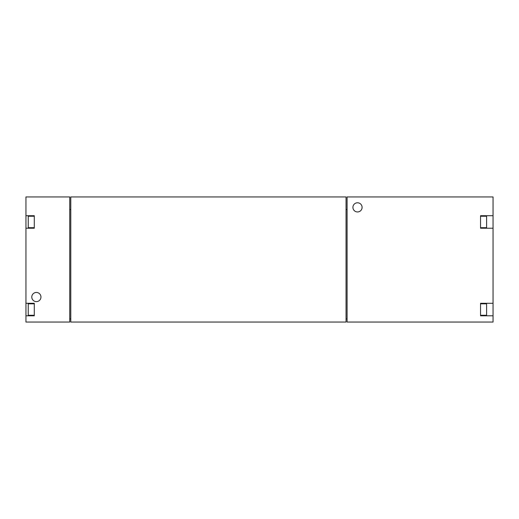 <?xml version="1.0" encoding="UTF-8"?>
<svg xmlns="http://www.w3.org/2000/svg" width="519" height="519" viewBox="0 0 519 519"><rect width="100%" height="100%" fill="white"/><g stroke="black" fill="none" stroke-linecap="round" stroke-linejoin="round"><path stroke-width="0.78" d="M486.588 216.228L486.588 227.698L486.588 216.228L480.536 216.228M486.588 303.81L486.588 315.28L486.588 303.81L480.536 303.81M493.05 309.545L493.05 196.941L347.081 196.941L347.081 322.059L493.05 322.059L493.05 309.545M28.247 227.698L28.247 216.228L28.247 227.698L34.293 227.698M28.247 315.28L28.247 303.81L28.247 315.28L34.293 315.28M31.789 297.037A4.587 4.587 0 0 0 36.375 301.623A4.587 4.587 0 0 0 40.962 297.037A4.587 4.587 0 0 0 36.375 292.45A4.587 4.587 0 0 0 31.789 297.037M352.92 207.366A4.587 4.587 0 0 0 357.507 211.953A4.587 4.587 0 0 0 362.093 207.366A4.587 4.587 0 0 0 357.507 202.78A4.587 4.587 0 0 0 352.92 207.366M493.05 303.291L480.536 303.291L480.536 315.805L493.05 315.805M493.05 215.709L480.536 215.709L480.536 228.224L493.05 228.224M25.95 315.805L34.293 315.805L34.293 303.291L25.95 303.291L25.95 322.059L69.741 322.059L69.741 196.941L25.95 196.941L25.95 303.291M25.95 228.224L34.293 228.224L34.293 215.709L25.95 215.709M70.785 322.059L346.037 322.059L346.037 196.941L70.785 196.941L70.785 322.059M69.741 318.932L70.785 318.932M70.785 209.455L69.741 209.455M346.037 318.932L347.081 318.932M347.081 209.455L346.037 209.455M28.247 303.81L34.293 303.81M28.247 216.228L34.293 216.228M486.588 227.698L480.536 227.698M486.588 315.28L480.536 315.28"/></g></svg>
